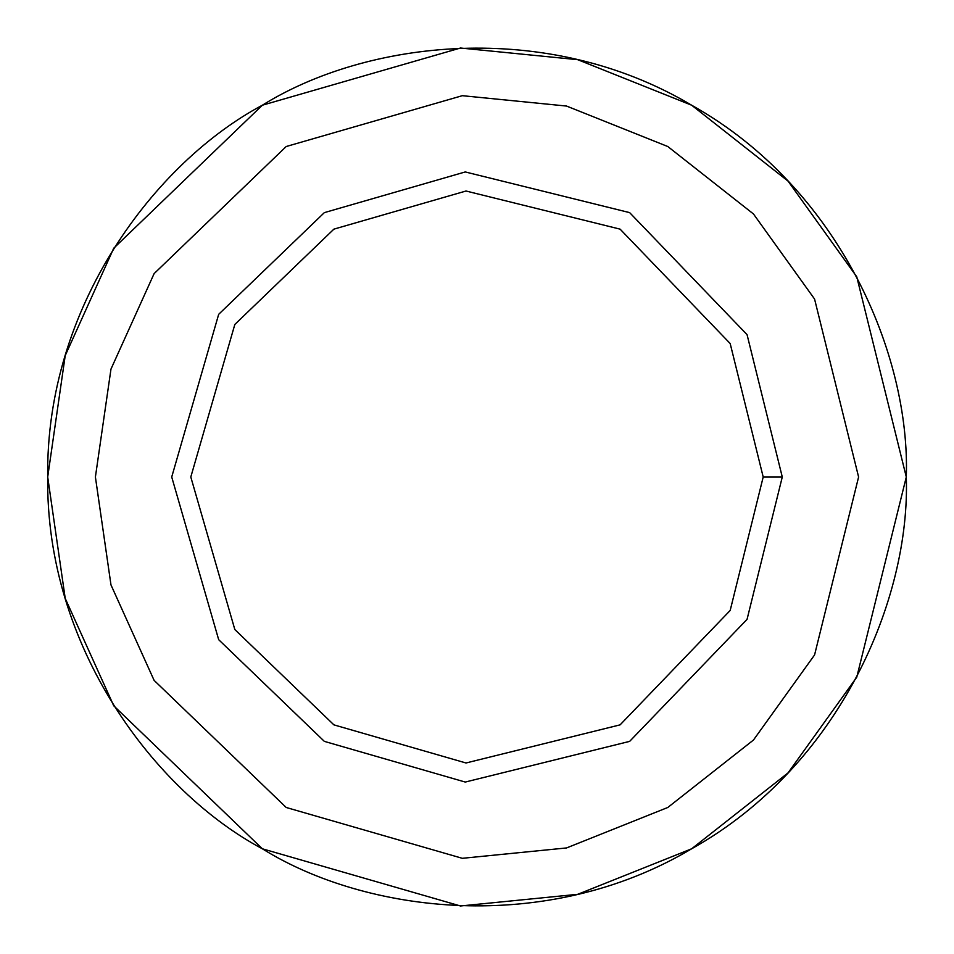 <?xml version="1.0" encoding="UTF-8"?>
<svg xmlns="http://www.w3.org/2000/svg" width="954" height="954" viewBox="0 0 954 954"><rect width="100%" height="100%" fill="white"/><g stroke="black" fill="none" stroke-linecap="round" stroke-linejoin="round"><path stroke-width="1.43" d="M262.35 848.786L113.741 705.793L65.218 598.396L47.7 477L65.218 355.603L113.741 248.207L262.35 105.214L460.484 48.022L577.754 59.697L691.65 105.214L788.028 181.093L856.764 276.803L906.3 477C910.45 598.707 839.985 765.716 691.65 848.786C545.545 935.719 365.68 913.228 262.35 848.786C154.87 791.522 45.47 646.991 47.7 477C45.47 307.009 154.87 162.478 262.35 105.214C365.68 40.772 545.545 18.281 691.65 105.214C839.985 188.284 910.45 355.293 906.3 477L856.764 677.197L788.028 772.907L691.65 848.786L577.754 894.303L460.484 905.978L262.35 848.786L113.741 705.793L65.218 598.396L47.7 477L65.218 355.603L113.741 248.207L262.35 105.214C154.87 162.478 45.47 307.009 47.7 477C45.47 646.991 154.87 791.522 262.35 848.786C365.68 913.228 545.545 935.719 691.65 848.786C839.985 765.716 910.45 598.707 906.3 477C910.45 355.293 839.985 188.284 691.65 105.214C545.545 18.281 365.68 40.772 262.35 105.214M782.28 477L763.2 477L730.18 610.465L620.1 724.861L465.993 762.985L333.9 724.861L234.827 629.533L190.8 477L234.827 324.467L333.9 229.139L465.993 191.015L620.1 229.139L730.18 343.535L763.2 477L782.28 477L747.054 334.639L629.64 212.623L465.254 171.947L324.36 212.623L218.681 314.307L171.72 477L218.681 639.693L324.36 741.377L465.254 782.053L629.64 741.377L747.054 619.361L782.28 477L747.054 619.361L629.64 741.377L465.254 782.053L324.36 741.377L218.681 639.693L171.72 477L218.681 314.307L324.36 212.623L465.254 171.947L629.64 212.623L747.054 334.639L782.28 477M763.2 477L730.18 343.535L620.1 229.139L465.993 191.015L333.9 229.139L234.827 324.467L190.8 477L234.827 629.533L333.9 724.861L465.993 762.985L620.1 724.861L730.18 610.465L763.2 477M858.6 477L814.573 299.055L753.469 213.97L667.8 146.522L566.557 106.061L462.32 95.686L286.2 146.522L154.107 273.631L110.974 369.091L95.4 477L110.974 584.909L154.107 680.369L286.2 807.478L462.32 858.314L566.557 847.939L667.8 807.478L753.469 740.03L814.573 654.945L858.6 477L814.573 654.945L753.469 740.03L667.8 807.478L566.557 847.939L462.32 858.314L286.2 807.478L154.107 680.369L110.974 584.909L95.4 477L110.974 369.091L154.107 273.631L286.2 146.522L462.32 95.686L566.557 106.061L667.8 146.522L753.469 213.97L814.573 299.055L858.6 477M324.36 741.377L218.681 639.693L171.72 477L218.681 314.307L324.36 212.623M286.2 807.478L154.107 680.369L110.974 584.909L95.4 477L110.974 369.091L154.107 273.631L286.2 146.522"/></g></svg>
